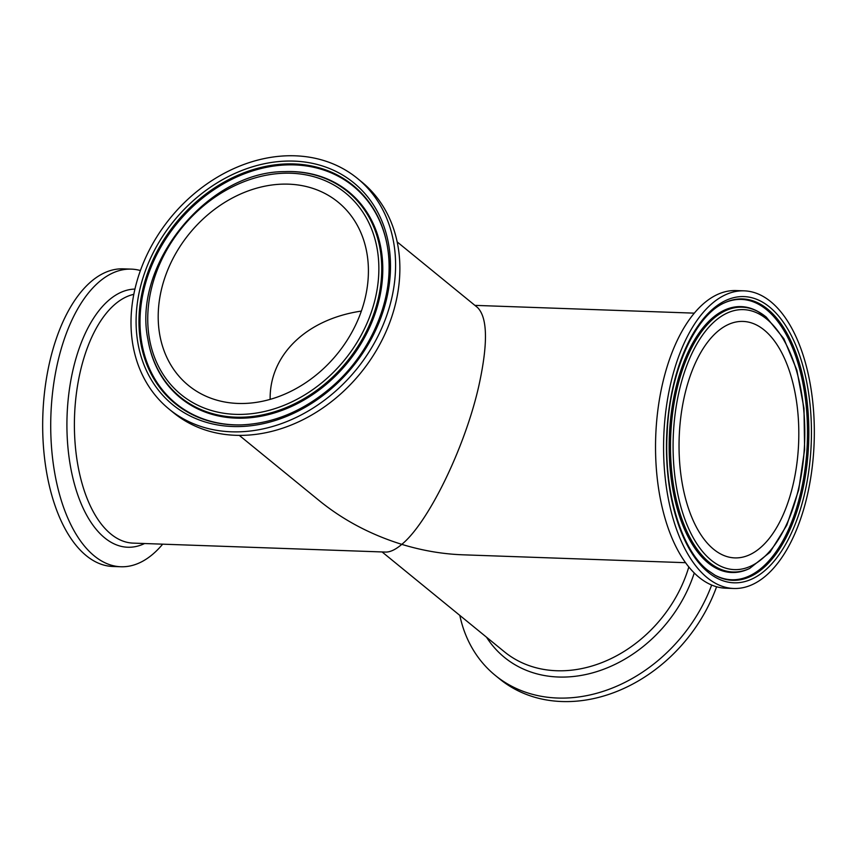 <?xml version="1.0" encoding="UTF-8"?>
<svg xmlns="http://www.w3.org/2000/svg" width="857" height="857" viewBox="0 0 857 857"><rect width="100%" height="100%" fill="white"/><g stroke="black" fill="none" stroke-linecap="round" stroke-linejoin="round"><path stroke-width="1.29" d="M793.228 483.98A118.309 59.786 92 0 0 743.126 321.429A118.309 59.786 92 0 0 679.183 437.541A118.309 59.786 92 0 0 734.749 557.896A118.309 59.786 92 0 0 793.228 483.98M670.613 383.882A148.904 75.255 92 0 0 733.667 588.48A148.904 75.255 92 0 0 814.15 442.33A148.904 75.255 92 0 0 744.219 290.844A148.904 75.255 92 0 0 670.613 383.882M365.328 297.422A118.309 95.32 -50.8 0 0 338.119 202.156A118.309 95.32 -50.8 0 0 189.461 233.532A118.309 95.32 -50.8 0 0 188.486 385.457A118.309 95.32 -50.8 0 0 291.123 391.199A118.309 95.32 -50.8 0 0 365.328 297.422M134.892 289.259A148.904 119.969 -50.8 0 0 169.14 409.164A148.904 119.969 -50.8 0 0 356.233 369.667A148.904 119.969 -50.8 0 0 357.465 178.449A148.904 119.969 -50.8 0 0 228.294 171.218A148.904 119.969 -50.8 0 0 134.892 289.259M162.669 544.174A148.904 75.255 -88 0 1 120.826 566.756L112.781 566.477A148.904 75.255 -88 0 1 42.85 414.992A148.904 75.255 -88 0 1 123.333 268.852L131.378 269.13A148.904 75.255 -88 0 1 140.409 270.544M744.219 290.844L736.174 290.566A148.904 75.255 92 0 0 662.568 383.593A148.904 75.255 92 0 0 725.622 588.191L733.667 588.48M685.493 562.695L462.641 554.8C442.437 554.051 422.158 550.569 401.794 544.356C428.414 522.695 465.158 447.065 478.87 385.704C488.072 343.753 487.633 317.701 477.563 307.545L397.177 241.92M169.14 409.164L173.414 412.656A148.904 119.969 -50.8 0 0 360.518 373.17A148.904 119.969 -50.8 0 0 361.75 181.952L357.465 178.449M239.274 435.367L319.661 500.981C343.539 520.285 370.92 534.747 401.794 544.356C395.58 549.626 390.16 552.197 385.521 552.069L133.178 543.124A124.854 63.097 -88 0 1 110.896 534.05A124.854 63.097 -88 0 1 75.502 401.44A124.854 63.097 -88 0 1 133.81 294.347M120.826 566.756A148.904 75.255 -88 0 1 50.895 415.281A148.904 75.255 -88 0 1 131.378 269.13M716.591 586.777A148.904 119.969 129.2 0 1 499.535 678.873L495.25 675.38A148.904 119.969 129.2 0 1 459.823 615.401M711.653 585.063A148.904 119.969 129.2 0 1 495.25 675.38M270.148 399.362C269.398 355.012 306.442 319.158 361.365 311.08M766.769 319.125A130.082 65.743 -88 0 1 776.721 542.138A130.082 65.743 -88 0 1 673.334 457.734A130.082 65.743 -88 0 1 766.769 319.125M765.912 316.844A132.492 66.964 92 0 0 758.745 311.959A132.492 66.964 92 0 0 670.645 437.241A132.492 66.964 92 0 0 749.661 568.448L769.982 552.304L786.79 525.245L798.703 489.872L804.616 449.604L803.984 408.371L796.86 370.17L783.887 338.729L766.169 317.015L757.759 311.402A133.017 67.232 -88 0 0 673.913 396.909A133.017 67.232 -88 0 0 708.032 562.845A133.017 67.232 -88 0 0 748.632 568.93L749.661 568.448M708.311 572.358A143.194 72.363 92 0 0 811.161 419.769A143.194 72.363 92 0 0 697.352 326.86A143.194 72.363 92 0 0 708.311 572.358M724.722 302.714A140.784 71.152 -88 0 1 793.968 347.888A140.784 71.152 -88 0 1 802.173 492.347A140.784 71.152 -88 0 1 715.059 575.261L707.7 570.248C681.229 549.691 663.682 491.415 667.164 432.774C669.692 371.413 695.156 315.247 724.722 302.714M724.208 302.95A140.248 70.885 -88 0 1 792.843 348.595A140.248 70.885 -88 0 1 800.845 492.111A140.248 70.885 -88 0 1 714.567 574.983M235.471 414.349A130.082 104.8 129.2 0 1 180.066 230.094A130.082 104.8 129.2 0 1 374.359 236.982A130.082 104.8 129.2 0 1 235.471 414.349M235.686 417.177A132.492 106.739 -50.8 0 0 378.291 298.45A132.492 106.739 -50.8 0 0 284.706 171.636C208.069 171.282 132.203 264.202 147.886 339.243A132.492 106.739 -50.8 0 0 235.686 417.177M285.038 171.625A133.017 107.168 129.2 0 1 285.36 171.604A133.017 107.168 129.2 0 1 379.319 298.932A133.017 107.168 129.2 0 1 236.146 418.141A133.017 107.168 129.2 0 1 147.993 339.886A133.017 107.168 129.2 0 1 147.94 339.565M293.94 161.116A143.194 115.363 -50.8 0 0 141.051 356.362A143.194 115.363 -50.8 0 0 354.916 363.946A143.194 115.363 -50.8 0 0 293.94 161.116M387.45 246.762C395.955 293.726 373.041 351.509 331.648 386.989C303.967 410.674 274.111 423.294 242.07 424.858A140.784 113.424 129.2 0 1 141.694 294.454A140.784 113.424 129.2 0 1 294.155 163.944A140.784 113.424 129.2 0 1 387.45 246.762A140.784 113.424 129.2 0 1 385.436 298.707M242.392 424.847A140.248 112.995 129.2 0 1 234.604 424.836A140.248 112.995 129.2 0 1 140.709 308.306A140.248 112.995 129.2 0 1 260.914 168.561A140.248 112.995 129.2 0 1 387.503 247.084M134.935 289.077A129.161 65.271 92 0 0 68.753 394.274A129.161 65.271 92 0 0 104.672 537.853A129.161 65.271 92 0 0 144.587 543.531M486.519 637.201A129.161 104.061 -50.8 0 0 596.333 671.759A129.161 104.061 -50.8 0 0 694.245 573.033M688.803 567.013A124.854 100.59 129.2 0 1 504.345 651.749L382.093 551.951M147.886 339.243L147.993 339.886M284.706 171.636L285.36 171.604M694.331 313.148L474.907 305.371"/></g></svg>
